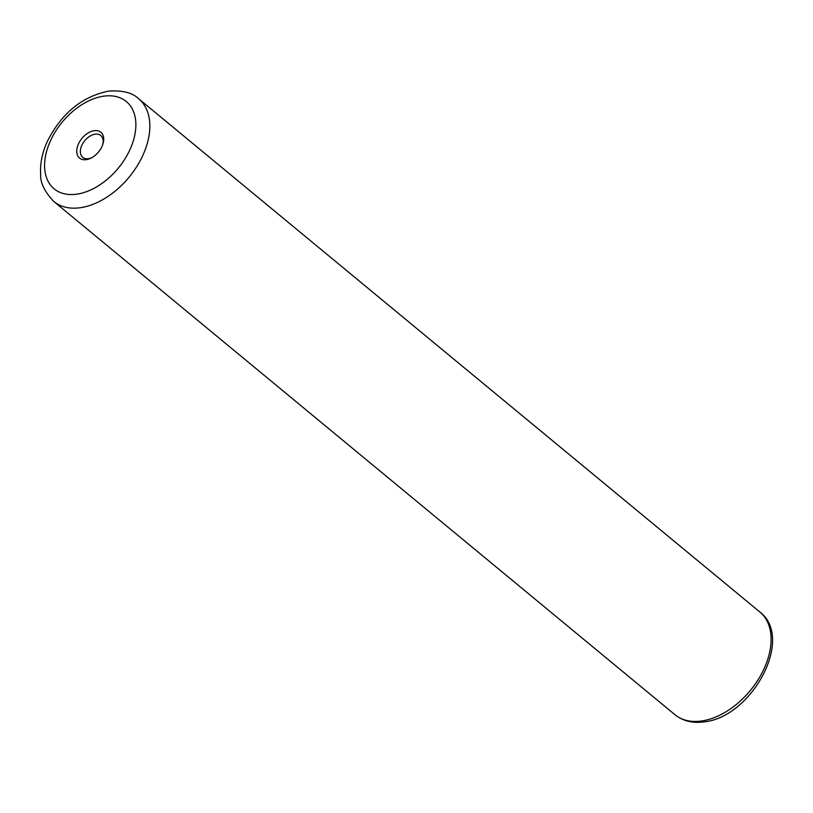 <?xml version="1.0" encoding="UTF-8"?>
<svg xmlns="http://www.w3.org/2000/svg" width="813" height="813" viewBox="0 0 813 813"><rect width="100%" height="100%" fill="white"/><g stroke="black" fill="none" stroke-linecap="round" stroke-linejoin="round"><path stroke-width="1.22" d="M86.097 159.683A16.738 10.721 -50.4 0 0 91.239 157.986A16.738 10.721 -50.4 0 0 103.007 143.749A16.738 10.721 -50.4 0 0 94.359 130.669A16.738 10.721 -50.4 0 0 77.387 146.828A16.738 10.721 -50.4 0 0 86.097 159.683M102.753 144.521A14.156 9.065 -50.4 0 0 100.771 135.517A14.156 9.065 -50.4 0 0 95.253 134.165A14.156 9.065 -50.4 0 0 82.418 144.145A14.156 9.065 -50.4 0 0 82.743 157.346A14.156 9.065 -50.4 0 0 88.261 158.708A14.156 9.065 -50.4 0 0 91.95 157.6M759.84 611.996C795.104 638.571 750.988 718.133 703.448 721.924C692.32 723.346 682.829 720.938 674.963 714.718A66.625 42.672 -50.4 0 0 700.958 721.09A66.625 42.672 -50.4 0 0 761.375 674.14A66.625 42.672 -50.4 0 0 759.84 611.996L138.586 98.698A66.625 42.672 129.6 0 1 140.11 160.852A66.625 42.672 129.6 0 1 79.694 207.803A66.625 42.672 129.6 0 1 53.709 201.421C44.502 191.594 40.152 182.539 40.65 174.246C39.979 163.474 42.266 152.407 47.52 141.045C61.818 113.037 82.255 96.381 108.851 91.076C122.661 90.233 132.57 92.784 138.586 98.698M104.206 96.097A56.636 36.27 -50.4 0 0 46.778 150.761A56.636 36.27 -50.4 0 0 76.249 194.246A56.636 36.27 -50.4 0 0 133.678 139.582A56.636 36.27 -50.4 0 0 104.206 96.097M674.963 714.718L53.709 201.421"/></g></svg>
